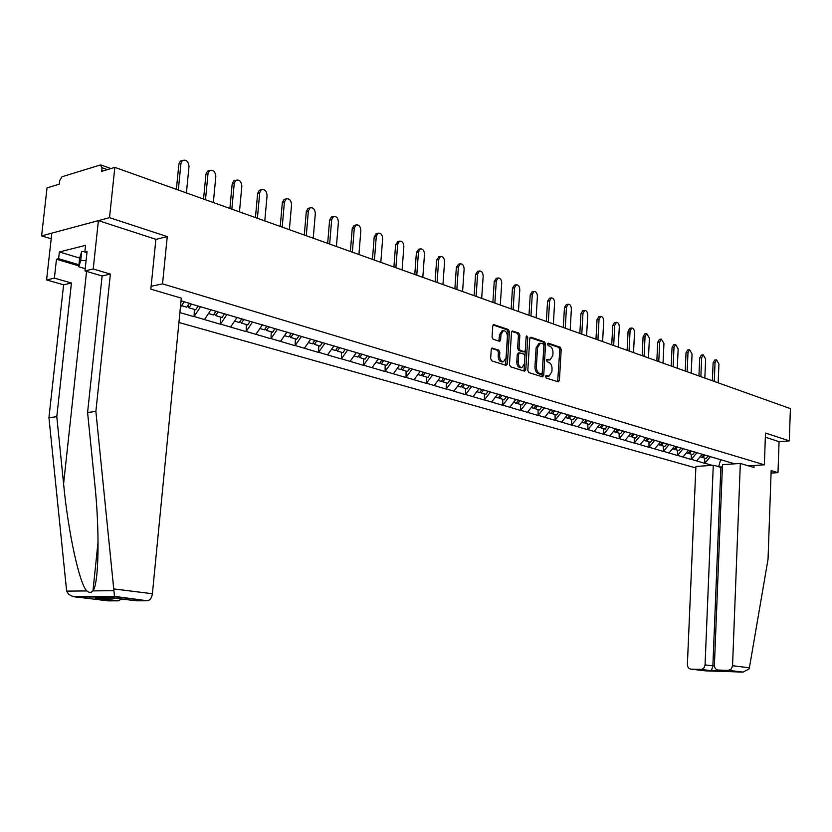 <?xml version="1.0" encoding="UTF-8"?>
<svg xmlns="http://www.w3.org/2000/svg" width="832" height="832" viewBox="0 0 832 832"><rect width="100%" height="100%" fill="white"/><g stroke="black" fill="none" stroke-linecap="round" stroke-linejoin="round"><path stroke-width="1.25" d="M545.532 376.584L546.25 378.061L558.199 381.836L559.416 380.453L561.205 349.326L560.196 347.225L548.309 343.158L547.446 344.105L548.163 345.592L549.713 346.122C551.876 347.204 552.968 349.461 552.989 352.893L552.833 355.503L549.973 359.975L547.123 359.33L546.489 360.318L547.206 361.806L548.766 362.315C550.93 363.366 552.022 365.612 552.042 369.065L551.886 371.675L548.943 376.21L546.177 375.586L545.532 376.584M492.586 348.046L491.244 349.461L490.641 358.634L491.754 360.838L506.074 365.362L507.385 363.948L509.423 331.687L508.342 329.493L493.667 324.594L492.762 326.019L492.045 337.043L493.147 339.258L499.699 341.328L500.614 339.893L500.968 334.454L503.381 330.658C505.898 330.803 507.229 332.8 507.395 336.617L506.054 357.885L503.506 361.754C501.051 361.535 499.741 359.549 499.595 355.805L499.824 352.238L498.732 350.043L491.858 348.15M167.253 236.61L109.512 217.651L114.847 167.367L790.4 408.616L789.318 440.866L765.492 433.046L764.348 464.807L162.531 283.868L167.253 236.61L155.875 239.408M527.821 370.427L528.882 372.57L542.474 376.865L543.712 375.471L545.574 344.001L544.544 341.869L531.034 337.251L529.766 338.614L527.821 370.427M524.503 371.186L510.557 366.787L509.475 364.614L511.503 332.394L512.398 330.99L518.773 333.06L519.844 335.234L519.043 348.202L520.104 350.366L524.399 351.697L525.314 350.282L526.136 336.846L526.76 335.858L527.769 337.397L525.782 369.782L524.503 371.186M151.133 286.312L162.531 283.868M178.922 322.494L695.843 467.938M764.348 464.807L748.478 465.868M190.663 303.67L181.043 300.841M190.83 303.919L734.718 463.83M722.384 466.908L719.607 467.095M712.244 465.348L704.829 463.226L710.466 456.55M704.662 458.12L704.829 463.226M704.444 463.247L691.35 459.347L697.018 452.598M691.194 454.189L691.35 459.347M690.966 459.378L677.57 455.385L683.27 448.552M677.414 450.174L677.57 455.385M677.175 455.416L663.478 451.339L669.209 444.423M663.333 446.077L663.478 451.339M663.083 451.37L649.054 447.2L654.826 440.19M648.929 441.875L649.054 447.2M648.669 447.231L634.306 442.957L640.12 435.864M634.182 437.58L634.306 442.957M633.911 442.998L619.216 438.62L625.061 431.434M619.102 433.181L619.216 438.62M618.821 438.662L603.762 434.19L609.638 426.899M603.658 428.678L603.762 434.19M603.366 434.221L587.943 429.645L593.861 422.25M587.85 424.07L587.943 429.645M587.548 429.676L571.73 424.986L577.689 417.498M571.657 419.359L571.73 424.986M571.334 425.017L555.131 420.212L561.122 412.63M555.058 414.523L555.131 420.212M554.736 420.254L538.117 415.324L544.305 407.846M538.065 409.562L538.117 415.324M537.711 415.366L520.676 410.311L526.625 402.646M520.634 404.487L520.676 410.311M520.27 410.353L502.778 405.174L508.768 397.394M502.757 399.277L502.778 405.174M502.382 405.215L484.432 399.901L490.454 392.018M484.422 393.931L484.432 399.901M484.026 399.953L465.598 394.493L471.661 386.485M465.608 388.45L465.598 394.493M465.192 394.545L446.274 388.939L452.369 380.817M446.295 382.824L446.274 388.939M445.869 388.991L426.421 383.24L432.557 374.993M426.462 377.042L426.421 383.24M426.015 383.292L406.037 377.385L412.204 369.002M406.099 371.103L406.037 377.385M405.631 377.437L385.091 371.363L391.279 362.856M385.164 365.009L385.091 371.363M384.675 371.415L363.553 365.175L369.782 356.533M363.646 358.738L363.553 365.175M363.137 365.227L341.401 358.81L347.662 350.033M341.526 352.29L341.401 358.81M340.995 358.873L318.614 352.269L324.906 343.346M318.76 345.654L318.614 352.269M318.209 352.331L295.162 345.53L301.486 336.461M295.329 338.822L295.162 345.53M294.757 345.592L271.024 338.593L277.378 329.368M271.211 331.791L271.024 338.593M270.608 338.655L246.147 331.448L252.533 322.067M246.366 324.553L246.147 331.448M245.742 331.521L220.511 324.085L226.928 314.538M220.771 317.096L220.511 324.085M220.106 324.158L194.085 316.493L200.522 306.779M194.366 309.4L194.085 316.493M193.679 316.566L179.889 312.603M180.388 307.486L184.153 301.756M204.516 319.488L211.058 309.67M230.63 326.986L237.141 317.335M255.965 334.266L262.444 324.782M280.55 341.328L286.998 331.999M304.418 348.182L310.835 339.019M327.6 354.848L333.996 345.821M350.137 361.317L356.491 352.446M372.039 367.619L378.373 358.873M393.349 373.734L399.641 365.134M414.076 379.694L420.337 371.218M434.252 385.486L440.471 377.146M453.887 391.134L460.086 382.907M473.023 396.625L479.18 388.523M491.66 401.981L497.786 393.994M509.829 407.202L515.913 399.329M527.54 412.287L533.489 404.664M544.814 417.248L550.722 409.729M561.673 422.094L567.538 414.679M578.115 426.816L583.95 419.505M594.173 431.434L599.966 424.216M609.846 435.937L615.607 428.813M625.154 440.336L630.885 433.306M640.12 444.631L645.809 437.684M654.732 448.833L660.39 441.979M669.022 452.93L674.648 446.17M682.989 456.945L688.584 450.268M696.654 460.876L702.208 454.272M718.661 466.825L720.668 459.555M771.077 473.075L777.993 472.649L779.064 441.657L789.318 440.866M109.512 217.651L41.6 235.882L47.039 187.876L59.228 184.184L59.623 180.669L61.963 176.769L100.329 164.986L102.055 167.731L101.66 171.35L114.847 167.367M41.6 235.882L51.199 238.826M545.678 376.002L548.943 376.21M549.973 359.975L546.624 359.767M557.669 381.67L559.801 349.513L558.792 347.412L547.57 343.585M541.954 376.709L544.17 344.198L543.14 342.066L530.078 337.615M541.362 374.015L542.235 373.038L543.878 345.384L543.15 343.886L540.332 343.221L537.514 347.693L536.37 366.673C536.39 370.167 537.503 372.434 539.698 373.485L541.362 374.015L540.384 374.13M540.332 343.221L538.928 343.418L536.099 347.89L537.514 347.693M539.947 374.182L538.294 373.662C536.089 372.611 534.976 370.344 534.955 366.86L536.099 347.89M511.826 331.386L517.358 333.268L518.773 333.06M523.297 351.77L518.69 350.563L517.618 348.4L518.43 335.442L517.358 333.268M524.014 371.03L526.157 336.638M518.201 361.691C518.336 365.352 519.594 367.307 521.976 367.557L524.493 363.709L524.94 356.304L523.879 354.151L519.584 352.83L518.658 354.255L518.201 361.691L516.786 361.878C516.922 365.539 518.18 367.494 520.551 367.734L521.976 367.557M518.534 353.049L517.244 354.442L518.658 354.255M516.786 361.878L517.244 354.442M503.506 361.754L502.081 361.941C499.626 361.722 498.326 359.736 498.181 356.002L498.41 352.435L497.307 350.241L491.598 348.39M502.133 330.845L499.543 334.662L500.968 334.454M498.846 341.151L499.543 334.662M505.596 365.217L507.998 331.895L506.917 329.711L493.095 324.99M715.042 362.617L713.118 362.846L714.678 360.079L716.612 359.85L715.042 362.617L714.262 381.42M718.162 382.814L718.931 364.062L716.612 359.85M704.86 455.052L702.853 457.59L706.15 458.557L708.25 455.905M702.104 456.789L702.853 457.59M703.747 454.719L701.74 457.267L700.097 456.789M713.118 362.846L712.369 380.744M701.667 357.625L699.722 357.864L701.314 355.077L703.248 354.838L701.667 357.625L700.856 376.636M704.839 378.061L705.64 359.102L703.248 354.838M691.33 451.069L689.312 453.648L692.682 454.626L694.793 451.942M688.553 452.826L689.312 453.648M690.186 450.736L688.168 453.315L686.452 452.816M699.722 357.864L698.942 375.95M687.991 352.518L686.036 352.768L687.648 349.96L689.603 349.71L687.991 352.518L687.138 371.738M691.215 373.194L692.058 354.037L689.603 349.71M677.487 447.002L675.459 449.613L678.912 450.611L681.034 447.897M674.679 448.77L675.459 449.613M676.322 446.659L674.294 449.27L672.506 448.75M686.036 352.768L685.225 371.051M674.003 347.308L672.048 347.558L673.681 344.729L675.636 344.479L674.003 347.308L673.109 366.725M677.279 368.212L678.163 348.858L675.636 344.479M663.416 442.749L661.294 445.484L664.82 446.503L666.962 443.758M660.504 444.61L661.294 445.484M662.147 442.489L660.098 445.13L658.237 444.59M672.048 347.558L671.195 366.038M659.693 341.973L657.727 342.233L659.391 339.383L661.357 339.123L659.693 341.973L658.767 361.608M663.031 363.126L663.946 343.554L661.357 339.123M648.96 438.464L646.807 441.262L650.416 442.312L652.569 439.525M645.996 440.367L646.807 441.262M647.65 438.225L645.59 440.898L643.635 440.336M657.727 342.233L656.843 360.922M645.06 336.513L643.084 336.783L644.769 333.913L646.734 333.642L645.06 336.513L644.082 356.366M648.45 357.916L649.407 338.135L646.734 333.642M634.15 434.106L631.987 436.935L635.679 438.017L637.842 435.188M631.155 436.02L631.987 436.935M632.809 433.867L630.739 436.571L628.701 435.978M643.084 336.783L642.158 355.67M85.207 268.694L78.718 266.77L79.685 257.868L81.702 251.534L84.906 251.545M78.718 266.77L80.714 260.551L86.081 260.582M81.702 251.534L80.714 260.551M749.393 667.815L749.081 668.918L743.028 672.1L728.333 670.374L731.328 668.959L732.545 665.725L749.393 667.815L768.04 559.25L771.16 470.61L777.993 472.649M722.374 467.366L713.284 465.275L695.906 466.461L687.388 664.362C687.502 667.202 688.73 668.793 691.059 669.157L702.021 669.334L704.142 667.711L705.058 664.893L712.868 665.85L711.433 670.686L700.939 669.479M713.284 465.275L705.058 664.893M754.052 465.494L753.979 467.49L740.324 463.455L722.478 464.662L714.397 665.174C714.522 668.054 715.79 669.677 718.182 670.041L728.333 670.374M740.324 463.455L732.545 665.725M779.064 441.657L765.346 437.206M720.886 467.47L712.868 665.85L714.418 665.891M718.182 670.041L727.605 671.164M78.811 265.866L56.482 259.241L54.382 278.127L71.427 283.015L56.794 416.676L48.942 417.737L66.654 591.115L68.692 594.35L72.894 596.575L108.035 600.85L118.394 600.839L97.25 598.094M56.794 416.676L63.596 483.829C68.047 531.523 79.466 584.345 86.85 590.938C89.201 592.883 91.218 592.873 92.882 590.886L92.986 590.71C99.008 583.742 99.809 529.693 94.515 481.177L87.578 412.526L102.107 275.985L84.968 270.93L87.058 251.638L84.833 252.19L85.582 245.326L59.363 251.971L58.614 258.71L78.936 264.753M54.382 278.127L46.582 279.968L51.834 233.137L98.405 220.626L155.886 239.294L150.842 289.141L181.303 298.147L152.391 593.726C151.767 597.792 150.197 600.142 147.68 600.766L136.614 600.808L113.381 598.042L95.212 598.104M71.427 283.015L63.606 284.804L46.582 279.968M48.942 417.737L63.606 284.804M147.399 600.787L114.483 596.367L95.878 411.403L110.375 274.092L93.215 268.986L84.968 270.93M93.215 268.986L98.405 220.626M56.482 259.241L58.614 258.71M110.375 274.092L102.107 275.985M95.878 411.403L87.578 412.526M121.389 598.988L118.394 600.839M86.923 252.824L84.833 252.19M59.363 251.971L79.664 258.076M101.691 596.96L102.658 596.43M630.074 330.928L628.098 331.198L629.803 328.307L631.779 328.037L630.074 330.928L629.065 351M633.526 352.591L634.525 332.592C634.4 329.732 633.485 328.214 631.779 328.037M618.998 429.645L616.814 432.515L620.589 433.618L622.773 430.758M615.971 431.569L616.814 432.515M617.677 429.322L615.534 432.141L613.413 431.527M628.098 331.198L627.12 350.303M614.734 325.208L612.747 325.489L614.474 322.577L616.46 322.296L614.734 325.208L613.683 345.509M618.249 347.142L619.299 326.914C619.164 324.002 618.218 322.462 616.46 322.296M603.481 425.09L601.286 427.991L605.155 429.114L607.339 426.223M600.423 427.014L601.286 427.991M602.17 424.705L599.976 427.606L597.761 426.962M612.747 325.489L611.738 344.812M602.607 341.557L603.699 321.09C603.564 318.126 602.597 316.566 600.777 316.41L599.03 319.353L597.033 319.644L598.884 316.701M587.59 420.41L585.374 423.353L589.337 424.507L591.542 421.574M584.49 422.354L585.374 423.353M586.248 420.014L584.033 422.968L581.724 422.292M597.033 319.644L595.982 339.186M599.03 319.353L597.927 339.882M586.591 335.826L587.735 315.141C587.59 312.114 586.591 310.534 584.719 310.398L582.951 313.352L580.944 313.664L582.837 310.679M571.303 415.626L569.088 418.61L573.144 419.786L575.359 416.811M568.183 417.57L569.088 418.61M569.93 415.22L567.715 418.205L565.302 417.508M580.944 313.664L579.842 333.424M582.951 313.352L581.797 334.121M570.18 329.971L571.366 309.036C571.22 305.947 570.19 304.346 568.256 304.231L566.467 307.206L564.46 307.528L566.394 304.522M554.632 410.717L552.396 413.743L556.556 414.95L558.782 411.944M551.47 412.672L552.396 413.743M553.218 410.301L550.982 413.327L548.475 412.599M564.46 307.528L563.306 327.517M566.467 307.206L565.261 328.214M553.363 323.96L554.601 302.786C554.445 299.634 553.374 298.012 551.387 297.908L549.578 300.914L547.56 301.236L549.546 298.21M537.534 405.694L535.288 408.751L539.542 409.999L541.788 406.942M534.342 407.649L535.288 408.751M536.089 405.267L533.842 408.335L531.222 407.566M547.56 301.236L546.364 321.464M549.578 300.914L548.319 322.161M536.12 317.803L537.41 296.379C537.254 293.155 536.141 291.512 534.082 291.429L532.262 294.455L530.234 294.788L532.272 291.741M520 400.535L517.743 403.645L522.111 404.914L524.368 401.814M516.776 402.501L517.743 403.645M518.523 400.098L516.256 403.208L513.531 402.418M530.234 294.788L528.986 315.255M532.262 294.455L530.951 315.962M518.44 311.49L519.792 289.806C519.615 286.52 518.471 284.846 516.339 284.794L514.509 287.83L512.47 288.184L514.561 285.095M502.029 395.252L499.751 398.403L504.234 399.703L506.511 396.562M498.763 397.228L499.751 398.403M500.51 394.805L498.233 397.956L495.383 397.124M512.47 288.184L511.17 308.901M514.509 287.83L513.136 309.598M500.302 305.011L501.706 283.057C501.53 279.698 500.344 278.002 498.139 277.982L496.288 281.039L494.25 281.403L496.392 278.294M483.59 389.823L481.291 393.016L485.898 394.358L488.186 391.175M480.282 391.81L481.291 393.016M482.03 389.366L479.731 392.569L476.767 391.695M494.25 281.403L492.887 302.37M496.288 281.039L494.863 303.077M481.686 298.366L483.163 276.141C482.966 272.698 481.738 270.982 479.461 270.993L477.599 274.071L475.55 274.446L477.755 271.305M464.662 384.259L462.353 387.504L467.074 388.877L469.373 385.642M461.313 386.246L462.353 387.504M463.06 383.781L460.751 387.036L457.652 386.131M475.55 274.446L474.136 295.672M477.599 274.071L476.102 296.379M462.582 291.543L464.121 269.048C463.913 265.522 462.634 263.775 460.273 263.817L458.411 266.916L456.362 267.301L458.63 264.129M445.224 378.539L442.915 381.836L447.762 383.25L450.07 379.964M441.844 380.536L442.915 381.836M443.581 378.061L441.262 381.358L438.038 380.411M456.362 267.301L454.875 288.798M458.411 266.916L456.851 289.494M442.967 284.544L444.569 261.758C444.35 258.138 443.019 256.37 440.575 256.464L438.703 259.563L436.654 259.969L438.984 256.766M425.277 372.674L422.947 376.012L427.918 377.468L430.144 374.286M421.855 374.66L422.947 376.012M423.582 372.174L421.252 375.523L417.882 374.535M436.654 259.969L435.105 281.736M438.703 259.563L437.081 282.443M422.812 277.347L424.486 254.27C424.258 250.557 422.874 248.768 420.326 248.903L418.465 252.023L416.406 252.429L418.818 249.205M404.768 366.642L402.428 370.032L407.545 371.53L409.781 368.295M401.315 368.638L402.428 370.032M403.042 366.132L400.691 369.533L397.176 368.503M416.406 252.429L414.783 274.477M418.465 252.023L416.77 275.184M402.106 269.953L403.853 246.574C403.603 242.757 402.158 240.947 399.526 241.134L397.665 244.265L395.606 244.691L398.091 241.436M383.708 360.443L381.347 363.896L386.599 365.425L388.856 362.138M380.203 362.44L381.347 363.896M381.919 359.923L379.558 363.376L375.887 362.305M395.606 244.691L393.91 267.02M397.665 244.265L395.886 267.727M380.817 262.35L382.647 238.659C382.377 234.738 380.869 232.898 378.123 233.158L376.282 236.288L374.223 236.735L376.792 233.449M362.045 354.078L359.674 357.573L365.082 359.154L367.338 355.815M358.498 356.065L359.674 357.573M360.214 353.538L357.843 357.042L354.006 355.919M374.223 236.735L372.455 259.355M376.282 236.288L374.431 260.062M358.935 254.53L360.838 230.537C360.547 226.481 358.966 224.63 356.117 224.952L354.286 228.093L352.227 228.55L354.058 225.42L354.89 225.233M339.768 347.526L337.376 351.083L342.94 352.695L345.218 349.315M336.18 349.513L337.376 351.083M337.875 346.965L335.494 350.532L331.49 349.357M352.227 228.55L350.386 251.482M354.286 228.093L352.362 252.179M336.409 246.49L338.406 222.165C338.083 217.984 336.44 216.112 333.466 216.528L331.666 219.658L329.607 220.126L331.396 217.006L332.374 216.778M316.836 340.777L314.444 344.396L320.164 346.06L322.452 342.618M313.206 342.763L314.444 344.396M314.902 340.205L312.499 343.824L308.318 342.607M329.607 220.126L327.673 243.37M331.666 219.658L329.649 244.078M313.238 238.212L315.318 213.554C314.964 209.238 313.238 207.334 310.138 207.854L308.381 210.974L306.322 211.463L308.079 208.354L309.192 208.083M293.249 333.84L290.836 337.511L296.722 339.227L299.021 335.733M289.567 335.806L290.836 337.511M291.252 333.247L288.839 336.929L284.471 335.66M306.322 211.463L304.304 235.019M308.381 210.974L306.27 235.726M289.37 229.694L291.554 204.693C291.158 200.221 289.338 198.307 286.114 198.942L284.409 202.03L282.339 202.55L284.055 199.451L285.345 199.129M268.944 326.695L266.521 330.429L272.594 332.197L274.903 328.64M265.231 328.65L266.521 330.429M266.885 326.092L264.462 329.826L259.906 328.494M282.339 202.55L280.238 226.429M284.409 202.03L282.204 227.126M264.794 220.917L267.072 195.562C266.625 190.923 264.722 188.989 261.362 189.758L259.709 192.826L257.65 193.357L259.293 190.299L260.78 189.914M243.911 319.332L241.478 323.128L247.728 324.948L250.058 321.339M241.831 318.718L240.167 321.308L241.478 323.128M241.79 318.708L239.356 322.514L234.593 321.121M257.65 193.357L255.445 217.578M259.709 192.826L257.4 218.275M239.46 211.869L241.842 186.16C241.342 181.334 239.346 179.39 235.83 180.315L234.26 183.331L232.19 183.882L233.771 180.877L235.487 180.409M218.057 311.823L215.665 315.609L222.113 317.481L224.442 313.81M216.029 311.126L214.365 313.768L215.665 315.609M215.925 311.095L213.481 314.964L208.499 313.518M232.19 183.882L229.892 208.447M234.26 183.331L231.847 209.144M213.346 202.54L215.842 176.457C215.27 171.444 213.158 169.489 209.498 170.602L208.01 173.545L205.951 174.117L207.438 171.174L209.414 170.622M191.391 304.086L189.051 307.85L195.697 309.785L198.037 306.041M189.436 303.306L187.762 305.989L189.051 307.85M189.249 303.254L186.794 307.195L181.584 305.677M205.951 174.117L203.549 199.046M208.01 173.545L205.494 199.732M186.41 192.92L189.01 166.462C188.375 161.221 186.139 159.255 182.322 160.586L180.939 163.446L178.89 164.05L180.263 161.19L182.416 160.514M178.89 164.05L176.374 189.342M180.939 163.446L178.308 190.029M107.39 169.624L102.055 167.731M546.541 376.282L547.955 376.106M547.498 360.048L548.912 359.871M558.792 347.412L560.196 347.225M559.801 349.513L561.205 349.326M558.002 380.619L559.416 380.453M530.338 337.355L531.034 337.251M543.14 342.066L544.544 341.869M544.17 344.198L545.574 344.001M542.298 375.648L543.712 375.471M534.955 366.86L536.37 366.673M538.294 373.662L539.698 373.485M512.075 331.126L512.803 331.022M518.43 335.442L519.844 335.234M517.618 348.4L519.043 348.202M518.69 350.563L520.104 350.366M522.621 351.863L524.035 351.666M526.354 337.594L527.769 337.397M524.368 369.959L525.782 369.782M497.307 350.241L498.732 350.043M498.41 352.435L499.824 352.238M498.181 356.002L499.595 355.805M499.2 340.101L500.614 339.893M493.334 324.74L494.094 324.626M506.917 329.711L508.342 329.493M507.998 331.895L509.423 331.687M505.96 364.135L507.385 363.948M691.059 669.157L705.515 670.852L742.602 672.079M728.541 671.278L711.35 670.706M66.654 591.115L86.85 590.938M92.882 590.886L113.859 590.699M114.941 596.898L75.754 597.074M113.807 588.931L152.391 593.726M86.559 271.398L63.596 483.829M110.968 168.542L101.306 165.11M540.166 374.202L541.58 374.036M522.985 351.894L524.399 351.697M518.17 353.018L519.584 352.83M501.966 330.866L503.381 330.658M701.189 669.479L711.433 670.686L728.135 671.237M728.593 670.374L743.028 672.1M98.103 541.414L92.986 590.71M118.654 600.818L95.846 598.135M114.837 596.835L147.68 600.766M114.483 596.367L72.894 596.575M600.777 316.41L598.79 316.711M584.719 310.398L582.712 310.7M568.256 304.231L566.249 304.543M551.387 297.908L549.37 298.241M534.082 291.429L532.064 291.772M516.339 284.794L514.311 285.137M498.139 277.982L496.111 278.346M479.461 270.993L477.422 271.367M460.273 263.817L458.234 264.212M440.575 256.464L438.526 256.859M420.326 248.903L418.278 249.319M399.526 241.134L397.467 241.571M378.123 233.158L376.064 233.605M356.117 224.952L354.058 225.42M333.466 216.528L331.396 217.006M310.138 207.854L308.079 208.354M286.114 198.942L284.055 199.451M261.362 189.758L259.293 190.299M235.83 180.315L233.771 180.877M209.498 170.602L207.438 171.174M182.322 160.586L180.263 161.19"/></g></svg>
